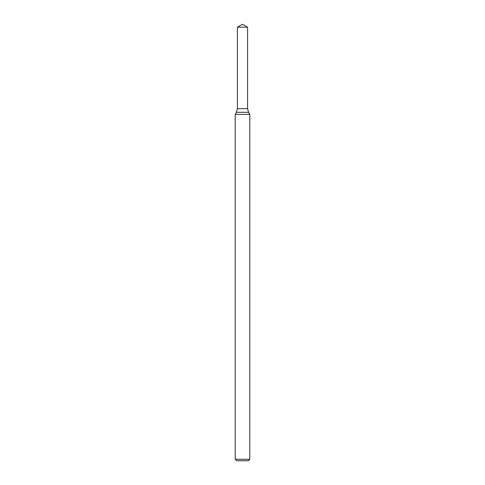 <?xml version="1.0" encoding="UTF-8"?>
<svg xmlns="http://www.w3.org/2000/svg" width="485" height="485" viewBox="0 0 485 485"><rect width="100%" height="100%" fill="white"/><g stroke="black" fill="none" stroke-linecap="round" stroke-linejoin="round"><path stroke-width="0.73" d="M242.5 459.295L249.775 459.295L249.775 114.399L235.225 114.399L235.225 459.295L242.5 459.295M235.225 459.295L236.68 460.75L248.32 460.75L249.775 459.295M247.592 27.19L242.5 24.25L237.407 27.19L247.592 27.19L247.592 108.67L237.407 108.67L247.592 108.67L248.569 112.308L236.431 112.308L235.225 114.399M248.569 112.308L249.775 114.399M237.407 27.19L237.407 108.67L236.431 112.308"/></g></svg>

